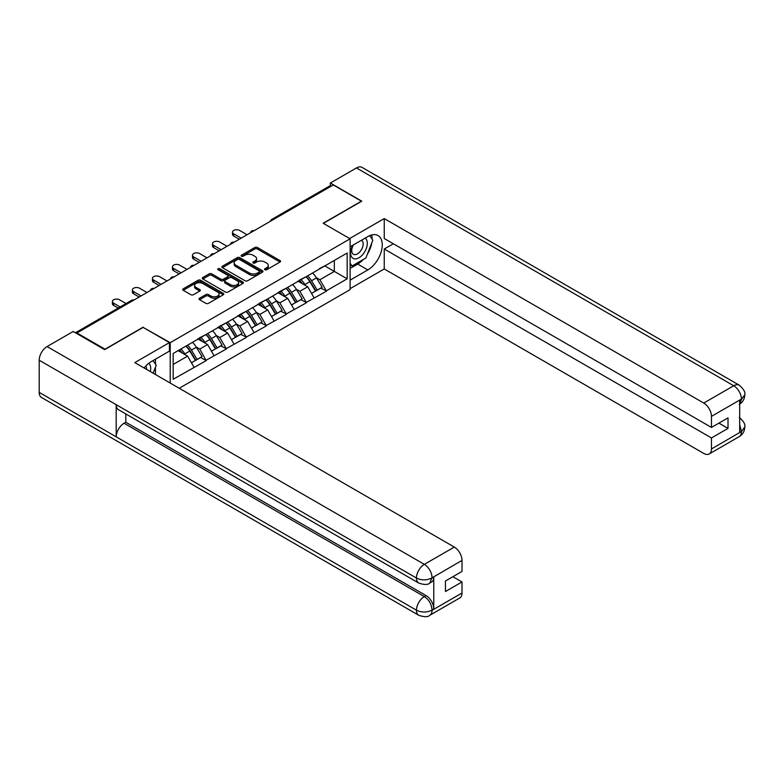 <?xml version="1.0" encoding="UTF-8"?>
<svg xmlns="http://www.w3.org/2000/svg" width="784" height="784" viewBox="0 0 784 784"><rect width="100%" height="100%" fill="white"/><g stroke="black" fill="none" stroke-linecap="round" stroke-linejoin="round"><path stroke-width="1.18" d="M264.884 269.755A1.245 0.715 0 0 0 266.648 269.755L280.025 262.032A1.784 1.029 0 0 0 280.554 261.307A1.784 1.029 0 0 0 280.025 260.582L257.358 247.489A1.784 1.029 0 0 0 254.839 247.489L241.452 255.212A1.245 0.715 0 0 0 241.09 255.721A1.245 0.715 0 0 0 241.452 256.231A1.245 0.715 0 0 0 243.216 256.231L244.951 255.231A5.704 3.293 0 0 1 253.016 255.231L254.898 256.319A5.704 3.293 0 0 1 256.574 258.651A5.704 3.293 0 0 1 254.898 260.974L253.173 261.974A1.245 0.715 0 0 0 252.801 262.483A1.245 0.715 0 0 0 253.173 262.993A1.245 0.715 0 0 0 254.937 262.993L256.662 261.993A5.704 3.293 0 0 1 264.727 261.993L266.619 263.091A5.704 3.293 0 0 1 268.285 265.413A5.704 3.293 0 0 1 266.619 267.736L264.884 268.736A1.245 0.715 0 0 0 264.522 269.245A1.245 0.715 0 0 0 264.884 269.755L264.884 268.736M199.548 298.243A1.784 1.029 0 0 0 199.018 298.969A1.784 1.029 0 0 0 199.548 299.704L205.908 303.369A1.784 1.029 0 0 0 208.426 303.369L223.283 294.794A1.784 1.029 0 0 0 223.812 294.069A1.784 1.029 0 0 0 223.283 293.334L200.616 280.251A1.784 1.029 0 0 0 198.097 280.251L183.231 288.826A1.784 1.029 0 0 0 182.711 289.551A1.784 1.029 0 0 0 183.231 290.286L190.914 294.715A1.784 1.029 0 0 0 193.432 294.715L199.793 291.05A1.784 1.029 0 0 0 200.322 290.315A1.784 1.029 0 0 0 199.793 289.59L195.99 287.395A4.763 2.754 0 0 1 194.589 285.445A4.763 2.754 0 0 1 197.529 282.906A4.763 2.754 0 0 1 202.723 283.504L217.648 292.118A4.763 2.754 0 0 1 219.05 294.069A4.763 2.754 0 0 1 216.11 296.607A4.763 2.754 0 0 1 210.916 296.009L208.426 294.568A1.784 1.029 0 0 0 205.908 294.568L199.548 298.243L199.548 299.704M143.266 327.114L105.027 349.194L76.93 332.965L333.308 184.946L361.404 201.174L323.165 223.254L350.115 238.806L170.216 342.667L143.266 327.487M245.078 280.76A1.784 1.029 0 0 0 247.597 280.76L262.454 272.175A1.784 1.029 0 0 0 262.983 271.45A1.784 1.029 0 0 0 262.454 270.725L239.786 257.632A1.784 1.029 0 0 0 237.268 257.632L222.401 266.217A1.784 1.029 0 0 0 221.882 266.942A1.784 1.029 0 0 0 222.401 267.667L245.078 280.76M218.56 270.029A1.245 0.715 0 0 1 219.824 270.206L219.824 268.726L242.873 282.024A1.784 1.029 0 0 1 243.393 282.759A1.784 1.029 0 0 1 242.873 283.485L228.007 292.06A1.784 1.029 0 0 1 225.488 292.06L202.821 278.977L202.821 277.516A1.784 1.029 0 0 0 202.301 278.251A1.784 1.029 0 0 0 202.821 278.977M202.821 277.516L209.181 273.851A1.784 1.029 0 0 1 211.7 273.851L220.892 279.153A1.784 1.029 0 0 0 223.411 279.153L227.634 276.723A1.784 1.029 0 0 0 228.154 275.997A1.784 1.029 0 0 0 227.634 275.262L218.06 269.735A1.245 0.715 0 0 1 217.697 269.235A1.245 0.715 0 0 1 218.462 268.569A1.245 0.715 0 0 1 219.824 268.726M170.216 383.043L170.216 342.667M179.262 388.266L350.115 289.629L350.115 238.806M185.955 346.107A12.162 7.017 -120 0 1 190.12 350.967L195.784 360.326L200.724 357.475L206.202 360.64L199.793 349.076L196.235 347.028M206.202 360.64L173.166 379.27L173.166 353.486L347.165 253.026L347.165 278.81L326.311 290.854L319.892 279.741L316.344 277.683M306.064 276.762A12.162 7.017 -120 0 1 310.219 281.623L315.893 290.982L320.832 288.13L326.311 290.854M326.311 291.295L306.289 302.408L299.88 291.295L296.323 289.247M286.042 288.316A12.162 7.017 -120 0 1 290.207 293.187L295.872 302.536L300.811 299.684L306.289 302.408M306.289 302.849L286.278 313.963L279.859 302.849L276.301 300.801M266.021 299.87A12.162 7.017 -120 0 1 270.186 304.741L275.85 314.1L280.799 311.248L286.278 313.963M286.278 314.413L266.256 325.527L259.847 314.413L256.29 312.355M246.009 311.434A12.162 7.017 -120 0 1 250.174 316.295L255.839 325.654L260.778 322.802L266.256 325.527M266.256 325.968L246.245 337.081L239.826 325.968L236.268 323.91M225.988 322.988A12.162 7.017 -120 0 1 230.153 327.859L235.817 337.208L240.757 334.356L246.245 337.081M246.245 337.522L226.223 348.635L219.804 337.522L216.257 335.474M205.976 334.543A12.162 7.017 -120 0 1 210.132 339.413L215.806 348.772L220.745 345.92L226.223 348.635M226.223 349.076L206.202 360.189M199.401 337.894L206.202 334.415M199.793 349.076L207.613 344.558L197.735 338.855M214.032 355.671L207.613 344.558M219.422 326.34L226.223 322.851M219.804 337.522L227.634 333.004L217.756 327.3M234.053 344.117L227.634 333.004M239.443 314.776L246.245 311.297M239.826 325.968L247.656 321.45L237.768 315.746M254.065 332.563L247.656 321.45M259.455 303.222L266.256 299.743M259.847 314.413L267.667 309.886L257.789 304.182M274.086 320.999L267.667 309.886M279.476 291.668L286.278 288.179M279.859 302.849L287.689 298.332L277.81 292.628M294.108 309.445L287.689 298.332M299.488 280.104L306.289 276.625M299.88 291.295L307.7 286.777L297.822 281.074M314.119 297.891L307.7 286.777M331.377 186.063L273.253 219.618M272.43 220.088A2.724 1.568 120 0 1 273.126 219.549A2.724 1.568 60 0 0 271.764 219.412L329.888 185.847A2.724 1.568 60 0 1 331.25 185.984M319.509 268.549L326.311 265.07M319.892 279.741L334.327 271.401L334.327 260.435L347.165 253.026M324.831 265.923L347.165 278.81M76.93 332.965L76.93 333.631M173.166 364.452L187.601 356.122L178.105 350.634M194.011 367.235L187.601 356.122M309.945 281.848L310.582 282.211M289.923 293.402L290.56 293.765M269.902 304.956L270.539 305.329M249.89 316.52L250.527 316.883M229.869 328.075L230.506 328.437M209.857 339.629L210.484 340.001M189.836 351.183L190.473 351.555M265.384 269.931L266.619 269.226A5.704 3.293 0 0 0 268.285 266.893L268.285 265.413M256.574 258.651L256.574 260.131A5.704 3.293 0 0 1 254.898 262.464L253.663 263.169M280.006 262.042L257.358 248.969A1.784 1.029 0 0 0 254.839 248.969L241.952 256.407M262.454 270.725L262.454 272.175L239.786 259.112A1.784 1.029 0 0 0 237.268 259.112L222.431 267.677L222.401 266.217M259.308 271.96A1.245 0.715 0 0 0 259.671 271.45A1.245 0.715 0 0 0 259.308 270.941L239.404 259.445A1.245 0.715 0 0 0 237.65 259.445L235.817 260.504A5.704 3.293 0 0 0 234.151 262.836A5.704 3.293 0 0 0 235.817 265.159L249.42 273.008A5.704 3.293 0 0 0 257.485 273.008L259.308 271.96L259.308 273.44A1.245 0.715 0 0 0 259.671 272.93L259.671 271.45M234.151 262.836L234.151 264.316A5.704 3.293 0 0 0 235.817 266.638L235.817 265.159M259.308 273.44L257.485 274.498A5.704 3.293 0 0 1 249.42 274.498L235.817 266.638M202.84 278.986L209.181 275.331L209.181 273.851M228.154 275.997L228.154 277.477A1.784 1.029 0 0 1 227.634 278.202L223.411 280.643A1.784 1.029 0 0 1 220.892 280.643L211.7 275.331A1.784 1.029 0 0 0 209.181 275.331M219.824 270.206L242.844 283.494M230.437 284.661A4.763 2.754 0 0 0 235.631 285.258A4.763 2.754 0 0 0 238.571 282.72A4.763 2.754 0 0 0 237.17 280.77L231.917 277.742A1.784 1.029 0 0 0 229.398 277.742L225.175 280.172A1.784 1.029 0 0 0 224.655 280.897A1.784 1.029 0 0 0 225.175 281.632L230.437 284.661L230.437 286.15A4.763 2.754 0 0 0 235.631 286.738A4.763 2.754 0 0 0 238.571 284.2L238.571 282.72M224.655 280.897L224.655 282.387A1.784 1.029 0 0 0 225.175 283.112L225.175 281.632M230.437 286.15L225.175 283.112M219.05 294.069L219.05 295.548A4.763 2.754 0 0 1 216.11 298.087A4.763 2.754 0 0 1 210.916 297.489L208.426 296.058A1.784 1.029 0 0 0 205.908 296.058L199.567 299.713M194.589 285.445L194.589 286.924A4.763 2.754 0 0 0 195.99 288.875L195.99 287.395M199.793 289.59L199.793 291.05L195.99 288.875M223.264 294.804L200.616 281.73A1.784 1.029 0 0 0 198.097 281.73L183.26 290.296M233.73 233.848L233.73 236.062A4.175 2.411 180 0 1 232.505 234.357L232.505 232.142A4.175 2.411 0 0 0 233.73 233.848L241.168 238.14M247.078 234.73L239.63 230.437A4.175 2.411 0 0 0 235.082 229.918A4.175 2.411 0 0 0 232.505 232.142M312.571 272.999A14.876 8.595 60 0 1 316.471 277.908L311.532 280.76A14.876 8.595 -120 0 0 307.632 275.85M311.532 280.76L317.197 290.109L322.136 287.258L316.471 277.908M315.893 290.982L317.197 290.109M320.832 288.13L322.136 287.258M299.125 280.319A12.162 7.017 60 0 1 302.477 283.759M301.027 279.672A14.876 8.595 60 0 1 304.927 284.572L305.486 285.494M311.571 293.471L315.531 291.08L309.866 281.721A14.876 8.595 -120 0 0 305.966 276.811M315.531 291.08L311.522 293.392M233.73 236.062L239.247 239.247M213.709 245.402L213.709 247.626A4.175 2.411 180 0 1 212.493 245.921L212.493 243.697A4.175 2.411 0 0 0 213.709 245.402L221.157 249.694M227.056 246.294L219.618 241.991A4.175 2.411 0 0 0 215.071 241.472A4.175 2.411 0 0 0 212.493 243.697M292.559 284.553A14.876 8.595 60 0 1 296.46 289.463L291.521 292.314A14.876 8.595 -120 0 0 287.62 287.405M291.521 292.314L297.185 301.673L302.124 298.822L296.46 289.463M295.872 302.536L297.185 301.673M300.811 299.684L302.124 298.822M279.104 291.873A12.162 7.017 60 0 1 282.465 295.313M281.005 291.227A14.876 8.595 60 0 1 284.906 296.127L285.464 297.048M291.56 305.035L295.519 302.634L289.845 293.275A14.876 8.595 -120 0 0 285.944 288.375M295.519 302.634L291.501 304.947M213.709 247.626L219.226 250.811M193.697 256.956L193.697 259.181A4.175 2.411 180 0 1 192.472 257.475L192.472 255.251A4.175 2.411 0 0 0 193.697 256.956L201.135 261.258M207.035 257.848L199.597 253.546A4.175 2.411 0 0 0 195.049 253.026A4.175 2.411 0 0 0 192.472 255.251M272.538 296.117A14.876 8.595 60 0 1 276.438 301.017L271.499 303.869A14.876 8.595 -120 0 0 267.599 298.969M271.499 303.869L277.164 313.228L282.103 310.376L276.438 301.017M275.85 314.1L277.164 313.228M280.799 311.248L282.103 310.376M259.092 303.437A12.162 7.017 60 0 1 262.444 306.877M260.994 302.781A14.876 8.595 60 0 1 264.894 307.681L265.453 308.612M271.538 316.589L275.498 314.188L269.833 304.829A14.876 8.595 -120 0 0 265.933 299.929M275.498 314.188L271.489 316.501M193.697 259.181L199.214 262.366M173.676 268.51L173.676 270.735A4.175 2.411 180 0 1 172.451 269.03L172.451 266.815A4.175 2.411 0 0 0 173.676 268.51L181.124 272.812M187.023 269.402L179.575 265.11A4.175 2.411 0 0 0 175.028 264.58A4.175 2.411 0 0 0 172.451 266.815M252.526 307.671A14.876 8.595 60 0 1 256.417 312.571L251.478 315.423A14.876 8.595 -120 0 0 247.577 310.523M251.478 315.423L257.152 324.782L262.091 321.93L256.417 312.571M255.839 325.654L257.152 324.782M260.778 322.802L262.091 321.93M239.071 314.992A12.162 7.017 60 0 1 242.423 318.431M240.972 314.335A14.876 8.595 60 0 1 244.873 319.245L245.431 320.166M251.517 328.143L255.476 325.742L249.812 316.393A14.876 8.595 -120 0 0 245.911 311.483M255.476 325.742L251.468 328.065M173.676 270.735L179.193 273.92M153.664 280.074L153.664 282.289A4.175 2.411 180 0 1 152.439 280.594L152.439 278.369A4.175 2.411 0 0 0 153.664 280.074L161.102 284.367M167.002 280.956L159.564 276.664A4.175 2.411 0 0 0 155.016 276.144A4.175 2.411 0 0 0 152.439 278.369M232.505 319.225A14.876 8.595 60 0 1 236.405 324.135L231.466 326.987A14.876 8.595 -120 0 0 227.566 322.077M231.466 326.987L237.131 336.336L242.07 333.484L236.405 324.135M235.817 337.208L237.131 336.336M240.757 334.356L242.07 333.484M219.059 326.546A12.162 7.017 60 0 1 222.411 329.986M220.951 325.899A14.876 8.595 60 0 1 224.851 330.799L225.41 331.72M231.505 339.707L235.465 337.306L229.8 327.947A14.876 8.595 -120 0 0 225.9 323.047M235.465 337.306L231.456 339.619M153.664 282.289L159.181 285.484M133.643 291.628L133.643 293.853A4.175 2.411 180 0 1 132.418 292.148L132.418 289.923A4.175 2.411 0 0 0 133.643 291.628L141.081 295.921M146.99 292.52L139.542 288.218A4.175 2.411 0 0 0 134.995 287.699A4.175 2.411 0 0 0 132.418 289.923M212.484 330.789A14.876 8.595 60 0 1 216.384 335.689L211.445 338.541A14.876 8.595 -120 0 0 207.544 333.641M211.445 338.541L217.109 347.9L222.048 345.048L216.384 335.689M215.806 348.772L217.109 347.9M220.745 345.92L222.048 345.048M199.038 338.1A12.162 7.017 60 0 1 202.39 341.54M200.939 337.453A14.876 8.595 60 0 1 204.84 342.353L205.398 343.274M211.484 351.261L215.443 348.86L209.779 339.501A14.876 8.595 -120 0 0 205.878 334.601M215.443 348.86L211.435 351.173M133.643 293.853L139.16 297.038M352.771 245.274A11.799 6.811 120 0 0 354.799 258.887A11.799 6.811 120 0 0 365.452 250.459A11.799 6.811 120 0 0 365.168 238.12M353.437 244.892A8.075 4.665 120 0 0 353.408 254.261A8.075 4.665 120 0 0 354.593 254.624A8.075 4.665 120 0 0 361.983 248.665A8.075 4.665 120 0 0 361.483 240.267A8.075 4.665 120 0 0 361.463 240.257M369.666 235.651L372.821 240.139L365.893 257.995L352.045 265.992L350.115 263.257M350.115 264.884L352.045 265.992M152.998 360.611L156.222 365.197L153.125 373.184M150.312 371.557A11.799 6.811 120 0 0 148.754 363.306M146.549 369.382A8.075 4.665 120 0 0 145.726 366.069M363.345 259.465A20.413 11.789 120 0 1 357.68 264.071L367.823 269.921A20.413 11.789 120 0 0 381.161 251.929A20.413 11.789 120 0 0 378.025 235.572A20.413 11.789 120 0 0 367.823 236.582L350.115 246.803M367.823 269.921L350.115 280.143M350.115 288.669L384.248 268.961L384.248 249.028L711.46 437.942L711.46 448.977L741.605 431.416L739.684 432.317L739.684 400.457L741.419 399.085L711.46 416.382A10.888 6.282 -120 0 0 703.758 403.054L733.716 385.748L356.465 167.943L330.348 183.025L361.787 201.174L323.361 223.362M393.352 243.775L384.248 249.028M718.899 423.125L728.013 428.387L728.013 417.862L711.46 427.427L384.248 238.512L384.248 218.579L703.758 403.054M349.664 238.552L384.248 218.579M384.248 268.961L703.758 453.426A10.888 6.282 -120 0 0 709.197 453.965A10.888 6.282 -120 0 0 711.46 448.977M356.465 167.943A11.162 6.439 -60 0 1 362.041 167.394L739.302 385.199A11.162 6.439 -60 0 0 733.716 385.748A10.888 6.282 60 0 1 741.419 399.085M330.348 185.72L330.348 183.025M711.46 427.427L711.46 416.382M728.013 428.387L711.46 437.942M367.392 254.124A20.413 11.789 120 0 0 371.792 242.805M372.116 239.149A20.413 11.789 120 0 0 371.616 234.984M357.68 264.071L350.115 268.442M350.115 266.07L351.144 265.472M739.684 424.693L741.419 431.318M739.302 417.421C743.683 421.361 745.515 424.507 744.8 426.868L741.625 431.416M739.302 385.199C743.673 389.099 745.506 392.274 744.8 394.724L741.615 399.193M418.764 583.071A11.162 6.439 -60 0 1 416.451 578.033C421.596 580.503 426.721 580.483 431.847 577.975L429.789 583.061C427.966 584.913 424.291 584.913 418.764 583.071L118.502 409.718A11.162 6.439 -60 0 1 116.189 404.681L39.2 360.228A11.162 6.439 -60 0 1 47.089 346.557L73.206 331.485L104.644 349.635L143.139 327.408L169.442 342.598L169.442 351.114L151.224 361.64A20.413 11.789 120 0 0 144.07 367.951M169.442 342.598L134.799 362.6L454.308 547.065A10.888 6.282 60 0 1 462.011 560.403L462.011 571.438L445.449 581.003L445.449 591.518L462.011 581.963L462.011 592.998A10.888 6.282 60 0 1 459.747 597.986L429.789 615.283A10.888 6.282 -120 0 0 432.043 610.295L462.011 592.998M155.007 374.272L159.309 376.751M155.457 374.007L155.457 367.167M155.457 364.109L155.457 359.19M429.789 615.283C428.054 617.126 424.379 617.135 418.764 615.293L41.513 397.488A11.162 6.439 -60 0 1 39.2 392.382L116.189 436.835A11.162 6.439 -60 0 1 124.078 423.242L424.35 596.595L426.075 595.595A10.888 6.282 60 0 1 433.777 608.933L433.777 577.073A10.888 6.282 60 0 1 431.523 582.061L429.789 583.061M39.2 360.228L39.2 392.382M47.089 346.557L424.35 564.362A11.162 6.439 -60 0 0 416.451 578.033L116.189 404.681L116.189 436.835L416.451 610.187C421.576 612.667 426.712 612.667 431.857 610.187L432.043 610.295M462.011 581.963L452.897 576.701M125.812 413.932L125.812 422.233L426.075 595.595M125.812 422.233L124.078 423.242M113.621 303.183L113.621 305.407A4.175 2.411 180 0 1 112.406 303.702L112.406 301.477A4.175 2.411 0 0 0 113.621 303.183L120.138 306.946M126.048 303.535L119.531 299.782A4.175 2.411 0 0 0 114.974 299.253A4.175 2.411 0 0 0 112.406 301.477M192.472 342.343A14.876 8.595 60 0 1 196.372 347.243L191.433 350.095A14.876 8.595 -120 0 0 187.533 345.195M191.433 350.095L197.098 359.454L202.037 356.602L196.372 347.243M195.784 360.326L197.098 359.454M200.724 357.475L202.037 356.602M179.35 349.919A12.162 7.017 60 0 1 182.378 353.104M180.918 349.007A14.876 8.595 60 0 1 184.818 353.917L185.377 354.838M191.463 362.816L195.432 360.415L189.757 351.065A14.876 8.595 -120 0 0 185.857 346.156M195.432 360.415L191.414 362.727M113.621 305.407L118.217 308.063M133.133 300.517L76.224 333.229M133.692 300.194A2.724 1.568 -60 0 0 132.996 300.448A2.724 1.568 -120 0 0 131.643 300.311L75.421 332.769M252.419 231.652A2.724 1.568 120 0 1 253.105 231.104A2.724 1.568 -60 0 1 253.8 230.849M232.397 243.207A2.724 1.568 120 0 1 233.083 242.658A2.724 1.568 -60 0 1 233.779 242.413M212.376 254.761A2.724 1.568 120 0 1 213.072 254.212A2.724 1.568 -60 0 1 213.758 253.967M192.364 266.325A2.724 1.568 120 0 1 193.05 265.776A2.724 1.568 -60 0 1 193.746 265.521M172.343 277.879A2.724 1.568 120 0 1 173.039 277.33A2.724 1.568 -60 0 1 173.725 277.075M152.331 289.433A2.724 1.568 120 0 1 153.017 288.884A2.724 1.568 -60 0 1 153.713 288.639M266.619 269.226L266.619 267.736M253.173 262.993L253.173 261.974M254.898 262.464L254.898 260.974M241.452 256.231L241.452 255.212M254.839 248.969L254.839 247.489M257.358 248.969L257.358 247.489M280.025 262.032L280.025 260.582M237.268 259.112L237.268 257.632M239.786 259.112L239.786 257.632M249.42 274.498L249.42 273.008M257.485 274.498L257.485 273.008M211.7 275.331L211.7 273.851M220.892 280.643L220.892 279.153M223.411 280.643L223.411 279.153M227.634 278.202L227.634 276.723M242.873 283.485L242.873 282.024M205.908 296.058L205.908 294.568M208.426 296.058L208.426 294.568M210.916 297.489L210.916 296.009M183.231 290.286L183.231 288.826M198.097 281.73L198.097 280.251M200.616 281.73L200.616 280.251M223.283 294.794L223.283 293.334M309.866 281.721L304.927 284.572M289.845 293.275L284.906 296.127M269.833 304.829L264.894 307.681M249.812 316.393L244.873 319.245M229.8 327.947L224.851 330.799M209.779 339.501L204.84 342.353M744.8 426.908C744.673 431.171 742.801 434.424 739.165 436.668A10.888 6.282 -120 0 0 741.419 431.68M739.684 404.074L741.419 399.458M433.777 608.933L431.866 610.187M462.011 560.403L431.857 577.965M432.043 578.073L433.777 577.073M432.043 577.7A10.888 6.282 60 0 0 424.35 564.362L454.308 547.065M418.764 615.293A11.162 6.439 -60 0 1 416.451 610.187A11.162 6.439 -60 0 1 424.35 596.595C428.975 599.701 431.543 604.141 432.043 609.932M189.757 351.065L184.818 353.917M271.764 219.412A2.724 2.724 0 0 0 270.451 221.235M253.977 230.751A2.724 2.724 0 0 0 250.439 232.789M233.965 242.305A2.724 2.724 0 0 0 230.418 244.343M213.944 253.859A2.724 2.724 0 0 0 210.406 255.907M193.922 265.413A2.724 2.724 0 0 0 190.385 267.462M173.911 276.977A2.724 2.724 0 0 0 170.363 279.016M153.889 288.532A2.724 2.724 0 0 0 150.352 290.58M133.878 300.086A2.724 2.724 0 0 0 131.643 300.311M709.197 453.965L739.165 436.668M744.8 394.754C744.653 398.987 742.771 402.212 739.165 404.436"/></g></svg>
